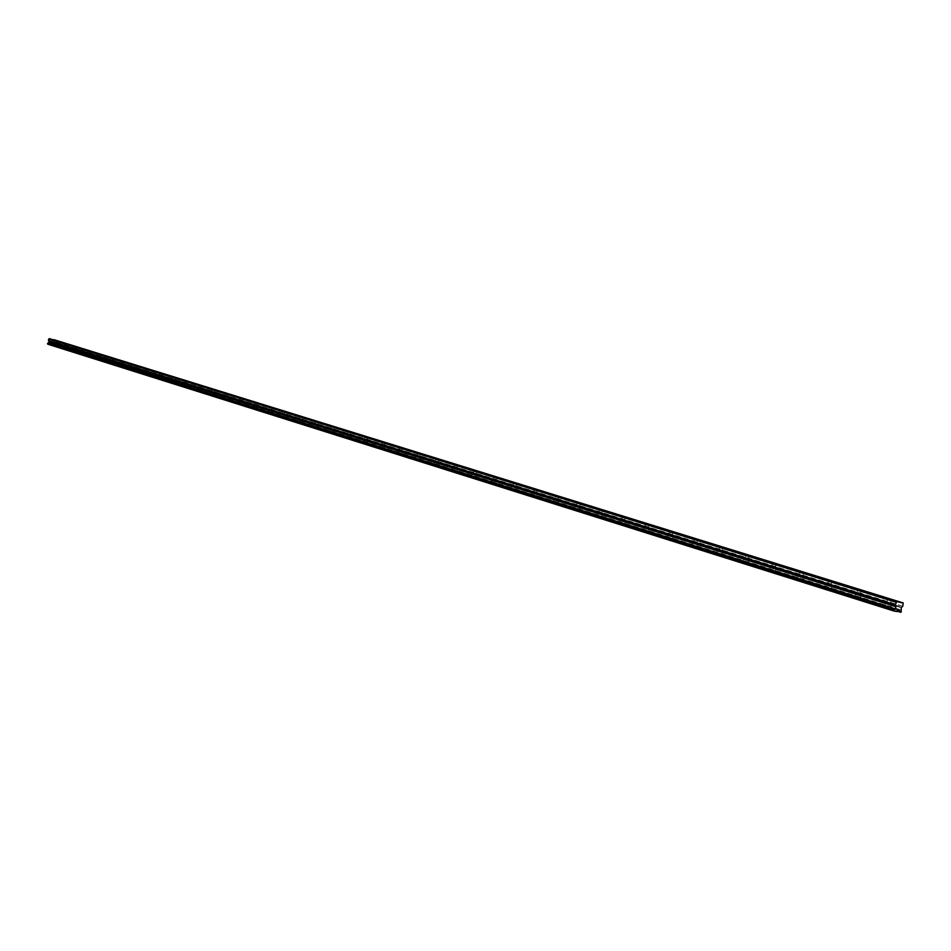 <?xml version="1.0" encoding="UTF-8"?>
<svg xmlns="http://www.w3.org/2000/svg" width="951" height="951" viewBox="0 0 951 951"><rect width="100%" height="100%" fill="white"/><g stroke="black" fill="none" stroke-linecap="round" stroke-linejoin="round"><path stroke-width="0.71" stroke-dasharray="4.75 3.57" d="M887.461 603.124L890.398 603.826L887.461 603.124M54.052 342.705L56.109 343.204L54.052 342.705M64.906 346.093L66.974 346.604L64.906 346.093M75.961 349.552L78.041 350.063L75.961 349.552M87.219 353.071L89.311 353.582L87.219 353.071M98.666 356.649L100.782 357.16L98.666 356.649M110.34 360.286L112.456 360.809L110.34 360.286M122.227 364.007L124.367 364.53L122.227 364.007M134.341 367.787L136.492 368.31L134.341 367.787M146.68 371.651L148.843 372.174L146.68 371.651M159.257 375.574L161.432 376.109L159.257 375.574M172.072 379.58L174.271 380.115L172.072 379.58M185.148 383.669L187.359 384.204L185.148 383.669M198.474 387.83L200.697 388.377L198.474 387.83M212.073 392.085L214.308 392.632L212.073 392.085M225.946 396.412L228.204 396.959L225.946 396.412M240.092 400.835L242.362 401.393L240.092 400.835M254.535 405.352L256.829 405.911L254.535 405.352M269.276 409.952L271.582 410.511L269.276 409.952M284.337 414.66L286.655 415.218L284.337 414.66M299.708 419.462L302.038 420.033L299.708 419.462M315.411 424.372L317.765 424.942L315.411 424.372M331.447 429.388L333.825 429.959L331.447 429.388M347.84 434.512L350.23 435.082L347.84 434.512M364.602 439.742L367.003 440.325L364.602 439.742M381.731 445.092L384.156 445.686L381.731 445.092M399.254 450.572L401.691 451.166L399.254 450.572M417.168 456.171L419.629 456.765L417.168 456.171M435.51 461.901L437.983 462.495L435.51 461.901M454.269 467.761L456.777 468.368L454.269 467.761M473.479 473.764L476.011 474.371L473.479 473.764M493.153 479.91L495.697 480.528L493.153 479.91M513.314 486.211L515.87 486.829L513.314 486.211M533.951 492.666L536.542 493.284L533.951 492.666M555.122 499.275L557.726 499.905L555.122 499.275M576.817 506.051L579.444 506.693L576.817 506.051M599.059 513.005L601.71 513.647L599.059 513.005M621.895 520.138L624.557 520.779L621.895 520.138M645.313 527.46L648.011 528.102L645.313 527.46M669.361 534.973L672.084 535.627L669.361 534.973M694.052 542.688L696.798 543.354L694.052 542.688M719.42 550.617L722.189 551.283L719.42 550.617M745.489 558.76L748.294 559.438L745.489 558.76M772.295 567.141L775.113 567.818L772.295 567.141M799.862 575.747L802.703 576.437L799.862 575.747M828.214 584.615L831.091 585.305L828.214 584.615M857.41 593.733L860.31 594.434L857.41 593.733M888.935 608.854L884.287 607.748L888.935 608.854M890.338 603.707L885.69 602.601L890.338 603.707M55.752 346.366L52.495 345.57L55.752 346.366M56.525 343.287L53.28 342.491L56.525 343.287M66.618 349.778L63.337 348.981L66.618 349.778M67.402 346.687L64.121 345.879L67.402 346.687M77.673 353.261L74.38 352.464L77.673 353.261M78.457 350.134L75.165 349.338L78.457 350.134M88.918 356.815L85.614 356.007L88.918 356.815M89.727 353.653L86.41 352.845L89.727 353.653M100.39 360.429L97.05 359.609L100.39 360.429M101.198 357.243L97.858 356.423L101.198 357.243M112.063 364.102L108.699 363.282L112.063 364.102M112.872 360.893L109.52 360.072L112.872 360.893M123.951 367.847L120.563 367.027L123.951 367.847M124.771 364.602L121.395 363.781L124.771 364.602M136.064 371.663L132.665 370.842L136.064 371.663M136.896 368.394L133.497 367.561L136.896 368.394M148.404 375.55L144.98 374.718L148.404 375.55M149.248 372.245L145.824 371.413L149.248 372.245M160.992 379.52L157.533 378.676L160.992 379.52M161.836 376.18L158.389 375.336L161.836 376.18M173.807 383.55L170.336 382.718L173.807 383.55M174.675 380.186L171.204 379.342L174.675 380.186M186.883 387.675L183.388 386.831L186.883 387.675M187.751 384.275L184.268 383.419L187.751 384.275M200.221 391.871L196.702 391.027L200.221 391.871M201.101 388.448L197.582 387.592L201.101 388.448M213.82 396.163L210.266 395.295L213.82 396.163M214.712 392.692L211.158 391.836L214.712 392.692M227.681 400.526L224.115 399.67L227.681 400.526M228.585 397.031L225.018 396.163L228.585 397.031M241.839 404.983L238.249 404.116L241.839 404.983M242.755 401.453L239.153 400.585L242.755 401.453M256.283 409.536L252.669 408.668L256.283 409.536M257.21 405.97L253.584 405.09L257.21 405.97M271.023 414.184L267.386 413.305L271.023 414.184M271.962 410.57L268.313 409.691L271.962 410.57M286.085 418.927L282.411 418.036L286.085 418.927M287.024 415.278L283.35 414.386L287.024 415.278M301.455 423.766L297.758 422.874L301.455 423.766M302.406 420.08L298.709 419.189L302.406 420.08M317.159 428.711L313.426 427.819L317.159 428.711M318.121 424.99L314.389 424.087L318.121 424.99M333.195 433.763L329.438 432.86L333.195 433.763M334.17 430.007L330.425 429.091L334.17 430.007M349.588 438.934L345.807 438.019L349.588 438.934M350.574 435.13L346.794 434.215L350.574 435.13M366.337 444.212L362.533 443.297L366.337 444.212M367.348 440.361L363.532 439.445L367.348 440.361M383.467 449.609L379.627 448.682L383.467 449.609M384.489 445.722L380.65 444.795L384.489 445.722M400.989 455.125L397.114 454.198L400.989 455.125M402.011 451.19L398.148 450.263L402.011 451.19M418.904 460.771L415.005 459.832L418.904 460.771M419.95 456.789L416.051 455.85L419.95 456.789M437.234 466.549L433.311 465.598L437.234 466.549M438.292 462.519L434.369 461.58L438.292 462.519M456.005 472.457L452.034 471.506L456.005 472.457M457.074 468.391L453.104 467.44L457.074 468.391M475.203 478.508L471.22 477.557L475.203 478.508M476.285 474.394L472.302 473.432L476.285 474.394M494.877 484.701L490.847 483.738L494.877 484.701M495.97 480.54L491.952 479.566L495.97 480.54M515.014 491.049L510.96 490.074L515.014 491.049M516.131 486.841L512.078 485.866L516.131 486.841M535.663 497.551L531.573 496.577L535.663 497.551M536.792 493.284L532.703 492.309L536.792 493.284M556.81 504.22L552.686 503.234L556.81 504.22M557.952 499.893L553.827 498.906L557.952 499.893M578.493 511.056L574.345 510.057L578.493 511.056M579.658 506.681L575.498 505.682L579.658 506.681M600.735 518.057L596.539 517.059L600.735 518.057M601.912 513.623L597.715 512.625L601.912 513.623M623.547 525.249L619.327 524.239L623.547 525.249M624.748 520.756L620.516 519.745L624.748 520.756M646.965 532.619L642.698 531.597L646.965 532.619M648.178 528.078L643.91 527.056L648.178 528.078M671.002 540.192L666.687 539.158L671.002 540.192M672.226 535.591L667.923 534.557L672.226 535.591M695.68 547.966L691.329 546.932L695.68 547.966M696.928 543.306L692.578 542.26L696.928 543.306M721.024 555.955L716.638 554.909L721.024 555.955M722.296 551.223L717.91 550.177L722.296 551.223M747.082 564.157L742.648 563.111L747.082 564.157M748.366 559.366L743.944 558.308L748.366 559.366M773.864 572.597L769.395 571.539L773.864 572.597M775.172 567.735L770.702 566.677L775.172 567.735M801.408 581.275L796.89 580.205L801.408 581.275M802.739 576.354L798.222 575.272L802.739 576.354M829.736 590.202L825.183 589.121L829.736 590.202M831.091 585.21L826.538 584.116L831.091 585.21M858.908 599.392L854.307 598.298L858.908 599.392M860.275 594.327L855.686 593.222L860.275 594.327M54.885 339.959L903.45 603.754M55.158 340.47L53.553 342.764L53.541 345.558L47.764 344.203M894.213 610.994L48.584 344.393M47.847 344.214L894.13 611.065M899.789 612.194L52.733 345.368M899.872 612.123L53.458 345.534M53.886 344.143L901.358 610.007M902.772 606.239L54.778 341.944M900.728 612.385L53.541 345.558M54.005 344.654L901.429 610.827M901.239 611.873L53.934 345.284M54.052 344.833L901.441 611.113M901.191 607.772L53.553 342.764M53.803 342.289L901.548 606.964M891.539 599.641L890.398 603.826M56.751 340.684L56.109 343.204M67.628 344.06L66.974 346.604M78.695 347.484L78.041 350.063M89.965 350.99L89.311 353.582M101.448 354.545L100.782 357.16M113.133 358.17L112.456 360.809M125.045 361.867L124.367 364.53M137.17 365.624L136.492 368.31M149.533 369.464L148.843 372.174M162.134 373.374L161.432 376.109M174.984 377.357L174.271 380.115M188.072 381.41L187.359 384.204M201.422 385.559L200.697 388.377M215.045 389.779L214.308 392.632M228.941 394.094L228.204 396.959M243.111 398.493L242.362 401.393M257.578 402.974L256.829 405.911M272.355 407.551L271.582 410.511M287.428 412.235L286.655 415.218M302.822 417.014L302.038 420.033M318.549 421.887L317.765 424.942M334.621 426.868L333.825 429.959M351.038 431.968L350.23 435.082M367.823 437.175L367.003 440.325M384.989 442.5L384.156 445.686M402.535 447.933L401.691 451.166M420.485 453.508L419.629 456.765M438.851 459.202L437.983 462.495M457.645 465.039L456.777 468.368M476.891 471.007L476.011 474.371M496.6 477.117L495.697 480.528M516.785 483.381L515.87 486.829M537.47 489.789L536.542 493.284M558.665 496.374L557.726 499.905M580.395 503.115L579.444 506.693M602.672 510.021L601.71 513.647M625.544 517.118L624.557 520.779M648.998 524.393L648.011 528.102M673.082 531.871L672.084 535.627M697.82 539.538L696.798 543.354M723.224 547.419L722.189 551.283M749.34 555.527L748.294 559.438M776.182 563.848L775.113 567.818M803.797 572.419L802.703 576.437M832.196 581.227L831.091 585.305M861.44 590.298L860.31 594.434M891.467 604.111L890.065 609.246M56.751 343.37L55.966 346.437M67.616 346.758L66.832 349.861M78.695 350.218L77.899 353.344M89.965 353.736L89.156 356.898M101.436 357.326L100.628 360.512M113.121 360.976L112.301 364.185M125.033 364.697L124.201 367.942M137.158 368.489L136.326 371.758M149.521 372.352L148.677 375.645M162.122 376.287L161.266 379.615M174.96 380.293L174.104 383.657M188.06 384.382L187.181 387.782M201.41 388.555L200.53 391.99M215.021 392.811L214.13 396.27M228.918 397.149L228.014 400.644M243.087 401.572L242.184 405.114M257.555 406.089L256.639 409.667M272.319 410.701L271.392 414.315M287.404 415.409L286.453 419.058M302.798 420.223L301.836 423.908M318.526 425.133L317.551 428.853M334.586 430.149L333.611 433.918M351.002 435.285L350.016 439.089M367.787 440.527L366.789 444.367M384.941 445.888L383.931 449.775M402.487 451.368L401.465 455.303M420.437 456.967L419.403 460.95M438.803 462.709L437.757 466.727M457.597 468.581L456.528 472.647M476.843 474.585L475.762 478.71M496.553 480.742L495.447 484.915M516.726 487.043L515.62 491.263M537.41 493.51L536.281 497.777M558.606 500.131L557.464 504.446M580.336 506.919L579.171 511.293M602.613 513.873L601.436 518.307M625.473 521.017L624.284 525.499M648.939 528.34L647.726 532.893M673.023 535.865L671.786 540.477M697.749 543.592L696.501 548.263M723.164 551.532L721.892 556.264M749.269 559.687L747.985 564.478M776.111 568.068L774.803 572.93M803.726 576.698L802.382 581.62M832.125 585.566L830.77 590.571M861.356 594.696L859.977 599.772M887.901 598.643L886.748 602.875M54.564 340.125L53.922 342.657M65.417 343.489L64.775 346.045M76.472 346.925L75.818 349.493M87.73 350.408L87.064 353.011M99.189 353.962L98.524 356.589M110.863 357.588L110.185 360.239M122.75 361.273L122.061 363.948M134.864 365.029L134.174 367.728M147.203 368.869L146.513 371.591M159.78 372.768L159.079 375.514M172.606 376.739L171.893 379.52M185.683 380.804L184.958 383.598M199.009 384.941L198.284 387.77M212.608 389.149L211.871 392.014M226.481 393.452L225.732 396.341M240.639 397.851L239.878 400.763M255.082 402.332L254.321 405.269M269.822 406.897L269.05 409.881M284.872 411.569L284.099 414.577M300.243 416.336L299.458 419.379M315.946 421.21L315.15 424.277M331.994 426.191L331.186 429.293M348.387 431.279L347.567 434.405M365.148 436.473L364.316 439.647M382.278 441.787L381.434 444.997M399.789 447.22L398.945 450.465M417.715 452.783L416.859 456.064M436.045 458.465L435.178 461.782M454.816 464.29L453.936 467.642M474.026 470.246L473.134 473.646M493.7 476.356L492.796 479.791M513.849 482.609L512.934 486.08M534.498 489.004L533.57 492.523M555.657 495.566L554.706 499.132M577.34 502.306L576.389 505.908M599.594 509.201L598.619 512.851M622.418 516.286L621.431 519.983M645.836 523.549L644.837 527.294M669.873 531.003L668.862 534.795M694.563 538.658L693.529 542.51M719.919 546.528L718.873 550.427M745.988 554.611L744.918 558.57M772.783 562.921L771.701 566.927M800.338 571.48L799.232 575.533M828.678 580.265L827.572 584.389M857.861 589.323L856.732 593.495M894.665 610.887L48.287 344.143M900.335 612.004L53.173 345.296M885.69 602.601L884.287 607.748M53.28 342.491L52.495 345.57M64.121 345.879L63.337 348.981M75.165 349.338L74.38 352.464M86.41 352.845L85.614 356.007M97.858 356.423L97.05 359.609M109.52 360.072L108.699 363.282M121.395 363.781L120.563 367.027M133.497 367.561L132.665 370.842M145.824 371.413L144.98 374.718M158.389 375.336L157.533 378.676M171.204 379.342L170.336 382.718M184.268 383.419L183.388 386.831M197.582 387.592L196.702 391.027M211.158 391.836L210.266 395.295M225.018 396.163L224.115 399.67M239.153 400.585L238.249 404.116M253.584 405.09L252.669 408.668M268.313 409.691L267.386 413.305M283.35 414.386L282.411 418.036M298.709 419.189L297.758 422.874M314.389 424.087L313.426 427.819M330.425 429.091L329.438 432.86M346.794 434.215L345.807 438.019M363.532 439.445L362.533 443.297M380.65 444.795L379.627 448.682M398.148 450.263L397.114 454.198M416.051 455.85L415.005 459.832M434.369 461.58L433.311 465.598M453.104 467.44L452.034 471.506M472.302 473.432L471.22 477.557M491.952 479.566L490.847 483.738M512.078 485.866L510.96 490.074M532.703 492.309L531.573 496.577M553.827 498.906L552.686 503.234M575.498 505.682L574.345 510.057M597.715 512.625L596.539 517.059M620.516 519.745L619.327 524.239M643.91 527.056L642.698 531.597M667.923 534.557L666.687 539.158M692.578 542.26L691.329 546.932M717.91 550.177L716.638 554.909M743.944 558.308L742.648 563.111M770.702 566.677L769.395 571.539M798.222 575.272L796.89 580.205M826.538 584.116L825.183 589.121M855.686 593.222L854.307 598.298"/><path stroke-width="1.43" d="M888.614 598.892L891.551 599.594L888.614 598.892M54.694 340.173L56.751 340.672L54.694 340.173M65.56 343.537L67.628 344.048L65.56 343.537M76.615 346.972L78.695 347.484L76.615 346.972M87.872 350.467L89.965 350.978L87.872 350.467M99.344 354.022L101.448 354.533L99.344 354.022M111.017 357.647L113.133 358.158L111.017 357.647M122.905 361.332L125.045 361.855L122.905 361.332M135.03 365.089L137.17 365.624L135.03 365.089M147.369 368.929L149.533 369.452L147.369 368.929M159.958 372.828L162.134 373.363L159.958 372.828M172.785 376.81L174.984 377.345L172.785 376.81M185.873 380.864L188.072 381.41L185.873 380.864M199.211 385L201.434 385.547L199.211 385M212.81 389.221L215.045 389.767L212.81 389.221M226.683 393.536L228.941 394.083L226.683 393.536M240.853 397.922L243.123 398.481L240.853 397.922M255.296 402.404L257.59 402.962L255.296 402.404M270.048 406.98L272.355 407.539L270.048 406.98M285.11 411.652L287.428 412.223L285.11 411.652M300.492 416.431L302.834 416.99L300.492 416.431M316.207 421.305L318.561 421.875L316.207 421.305M332.256 426.286L334.621 426.856L332.256 426.286M348.66 431.374L351.05 431.944L348.66 431.374M365.422 436.568L367.835 437.151L365.422 436.568M382.564 441.894L384.989 442.477L382.564 441.894M400.098 447.327L402.535 447.921L400.098 447.327M418.024 452.89L420.485 453.484L418.024 452.89M436.378 458.584L438.863 459.178L436.378 458.584M455.149 464.409L457.657 465.015L455.149 464.409M474.371 470.376L476.903 470.983L474.371 470.376M494.056 476.475L496.6 477.093L494.056 476.475M514.229 482.739L516.785 483.358L514.229 482.739M534.89 489.147L537.47 489.765L534.89 489.147M556.062 495.709L558.665 496.339L556.062 495.709M577.768 502.449L580.395 503.079L577.768 502.449M600.033 509.356L602.684 509.998L600.033 509.356M622.869 516.441L625.544 517.082L622.869 516.441M646.311 523.716L649.01 524.358L646.311 523.716M670.372 531.181L673.094 531.835L670.372 531.181M695.086 538.848L697.832 539.502L695.086 538.848M720.466 546.718L723.236 547.384L720.466 546.718M746.559 554.813L749.352 555.479L746.559 554.813M773.377 563.135L776.194 563.812L773.377 563.135M800.956 571.694L803.809 572.371L800.956 571.694M829.331 580.49L832.208 581.18L829.331 580.49M858.539 589.561L861.451 590.25L858.539 589.561M896.686 601.614L895.378 604.741L896.151 606.441L894.035 611.053L47.764 344.203L49.19 341.528L48.394 340.434L48.774 338.96L54.885 339.959L903.212 602.946L896.686 601.614L49.262 338.615M903.212 602.946L902.772 606.239L901.191 607.772L901.239 611.873L894.974 611.243M896.056 602.245L48.774 338.96M900.633 612.361L899.872 612.123M895.378 604.741L48.394 340.434M894.701 608.676L48.132 342.788M894.213 609.389L47.788 343.192M47.55 343.775L893.833 610.399M894.047 609.627L47.669 343.323M49.095 341.706L896.008 606.738M896.104 605.87L49.107 341.183"/></g></svg>

